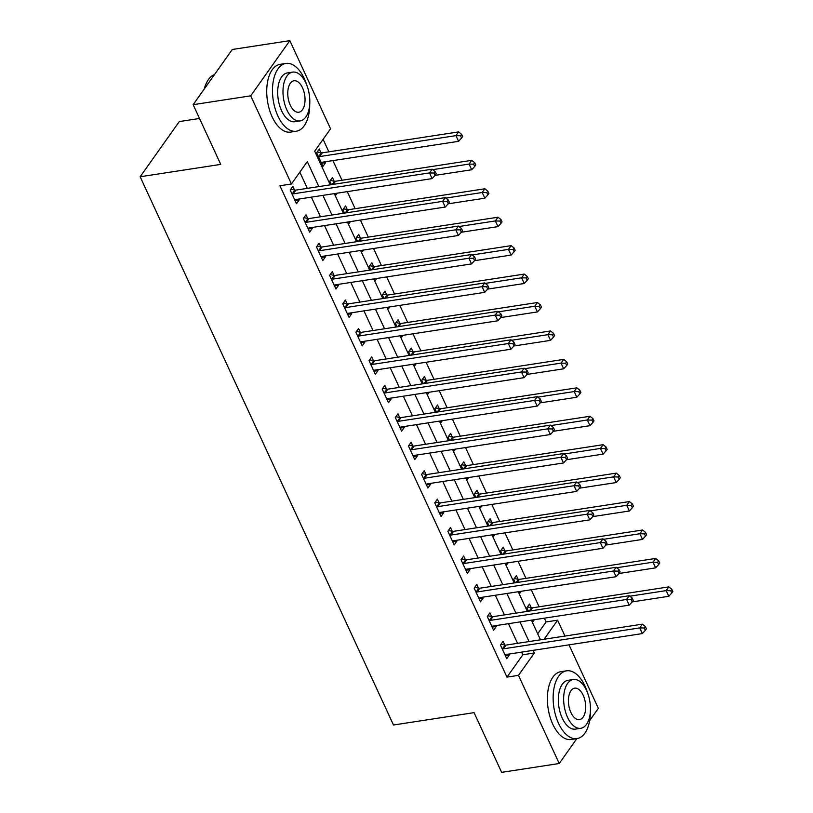 <?xml version="1.0" encoding="UTF-8"?>
<svg xmlns="http://www.w3.org/2000/svg" width="813" height="813" viewBox="0 0 813 813"><rect width="100%" height="100%" fill="white"/><g stroke="black" fill="none" stroke-linecap="round" stroke-linejoin="round"><path stroke-width="1.22" d="M199.52 118.464L179.287 121.574L140.151 176.756L393.482 725.003L474.06 712.635L501.651 772.35L559.212 763.509L518.481 675.359L534.344 652.991L533.125 650.349M140.151 176.756L220.74 164.389L193.148 104.674L232.274 49.491L289.834 40.65L330.566 128.8L314.702 151.177L330.261 184.836M537.698 633.784L546.102 621.945L544.364 618.175M539.1 606.793L531.224 589.74M525.96 578.358L518.084 561.305M512.82 549.923L504.944 532.871M499.68 521.489L491.804 504.436M486.54 493.054L478.664 475.991M473.41 464.619L465.524 447.557M460.27 436.185L452.384 419.122M447.13 407.74L439.244 390.687M433.99 379.305L426.103 362.252M420.849 350.87L412.963 333.818M407.709 322.436L399.823 305.383M394.569 294.001L386.693 276.938M381.429 265.566L373.553 248.504M368.289 237.132L360.413 220.069M355.149 208.687L347.273 191.634M342.009 180.252L332.934 160.608M328.869 151.818L323.096 139.328M546.102 621.945L557.616 620.177L564.954 636.051M569.009 644.841L598.348 708.326L589.659 720.582M320.993 152.732L319.285 149.033L316.643 152.753L322.954 166.411L325.596 162.681L325.19 161.797M334.133 181.167L332.426 177.468L329.783 181.197L331.389 184.663M335.444 193.453L336.084 194.846L337.273 193.169M347.273 209.602L345.566 205.902L342.923 209.632L344.519 213.097M348.584 221.888L349.224 223.28L350.413 221.603M360.413 238.036L358.706 234.337L356.064 238.067L357.659 241.532M361.724 250.323L362.364 251.715L363.553 250.038M373.553 266.471L371.846 262.772L369.204 266.501L370.799 269.967M374.864 278.757L375.504 280.15L376.693 278.483M386.693 294.906L384.986 291.206L382.344 294.936L383.939 298.401M388.004 307.192L388.644 308.584L389.834 306.918M399.833 323.34L398.126 319.641L395.474 323.371L397.079 326.836M401.144 335.627L401.785 337.019L402.974 335.352M412.974 351.785L411.266 348.076L408.614 351.805L410.219 355.281M414.284 364.072L414.925 365.454L416.114 363.787M426.114 380.22L424.396 376.521L421.754 380.25L423.36 383.716M427.425 392.506L428.065 393.899L429.254 392.222M439.254 408.654L437.536 404.955L434.894 408.685L436.5 412.15M440.565 420.941L441.205 422.333L442.384 420.656M452.394 437.089L450.676 433.39L448.034 437.12L449.64 440.585M453.695 449.376L454.345 450.768L455.524 449.091M465.524 465.524L463.817 461.825L461.174 465.554L462.78 469.02M466.835 477.81L467.485 479.203L468.664 477.526M478.664 493.958L476.957 490.259L474.314 493.989L475.92 497.454M479.975 506.245L480.625 507.637L481.804 505.971M491.804 522.393L490.097 518.694L487.454 522.424L489.06 525.889M493.115 534.68L493.755 536.072L494.944 534.405M504.944 550.838L503.237 547.129L500.595 550.858L502.19 554.334M506.255 563.124L506.895 564.507L508.084 562.84M518.084 579.273L516.377 575.574L513.735 579.293L515.33 582.769M519.395 591.559L520.035 592.951L521.224 591.275M531.224 607.707L529.517 604.008L526.875 607.738L528.47 611.203M532.535 619.994L533.176 621.386L534.365 619.709M318.838 186.584L307.304 161.614L291.44 183.982L279.926 185.75L506.966 677.127L522.83 654.76L521.621 652.117M517.556 643.327L508.481 623.683M504.416 614.892L495.341 595.248M491.276 586.458L482.2 566.813M478.135 558.023L469.06 538.379M464.995 529.588L455.92 509.944M451.855 501.154L442.78 481.509M438.715 472.719L429.64 453.065M425.585 444.284L416.5 424.63M412.445 415.839L403.36 396.195M399.305 387.405L390.22 367.761M386.165 358.97L377.09 339.326M373.025 330.535L363.95 310.891M359.885 302.101L350.81 282.457M346.745 273.666L337.669 254.012M333.604 245.231L324.529 225.577M320.464 216.786L311.389 197.142M307.324 188.352L299.834 172.143M294.56 190.018L292.843 186.319L290.2 190.039L296.511 203.697L299.154 199.968L298.747 199.083M307.7 218.453L305.983 214.754L303.34 218.484L309.651 232.132L312.294 228.402L311.887 227.518M320.84 246.888L319.123 243.189L316.481 246.918L322.791 260.567L325.434 256.837L325.027 255.953M333.97 275.322L332.263 271.623L329.621 275.353L335.932 289.001L338.574 285.272L338.167 284.398M347.11 303.757L345.403 300.058L342.761 303.788L349.072 317.436L351.714 313.706L351.307 312.832M360.25 332.192L358.543 328.493L355.901 332.222L362.202 345.871L364.854 342.141L364.448 341.267M373.391 360.626L371.683 356.927L369.041 360.657L375.342 374.305L377.994 370.576L377.588 369.702M386.531 389.071L384.823 385.362L382.181 389.092L388.482 402.74L391.124 399.02L390.728 398.136M399.671 417.506L397.964 413.807L395.321 417.536L401.622 431.185L404.264 427.455L403.858 426.571M412.811 445.941L411.104 442.242L408.461 445.971L414.762 459.619L417.404 455.89L416.998 455.006M425.951 474.375L424.244 470.676L421.591 474.406L427.902 488.054L430.544 484.324L430.138 483.45M439.091 502.81L437.384 499.111L434.731 502.841L441.042 516.489L443.685 512.759L443.278 511.885M452.231 531.245L450.514 527.546L447.872 531.275L454.182 544.923L456.825 541.194L456.418 540.32M465.371 559.679L463.654 555.98L461.012 559.71L467.323 573.358L469.965 569.628L469.558 568.754M478.511 588.124L476.794 584.415L474.152 588.145L480.463 601.793L483.105 598.073L482.698 597.189M491.641 616.559L489.934 612.86L487.292 616.579L493.603 630.238L496.245 626.508L495.839 625.624M504.782 644.994L503.074 641.294L500.432 645.024L506.743 658.672L509.385 654.943L508.979 654.059M193.148 104.674L250.709 95.832L289.834 40.65M576.864 738.621L559.212 763.509M506.966 677.127L518.481 675.359M291.44 183.982L250.709 95.832M529.07 641.569L519.995 621.915M515.93 613.124L506.855 593.48M502.79 584.689L493.715 565.045M489.65 556.255L480.574 536.61M476.509 527.82L467.434 508.176M463.369 499.385L454.294 479.741M450.229 470.951L441.154 451.296M437.089 442.516L428.014 422.862M423.949 414.071L414.874 394.427M410.809 385.636L401.734 365.992M397.679 357.202L388.594 337.558M384.539 328.767L375.454 309.123M371.399 300.332L362.313 280.688M358.259 271.898L349.184 252.254M345.119 243.463L336.043 223.809M331.978 215.018L322.903 195.374M544.08 639.262L557.616 620.177M334.316 193.626L343.391 213.27M347.456 222.061L356.531 241.705M360.596 250.495L369.671 270.14M373.736 278.93L382.811 298.574M386.876 307.365L395.951 327.019M400.016 335.799L409.091 355.454M413.156 364.244L422.232 383.888M426.297 392.679L435.372 412.323M439.437 421.114L448.512 440.758M452.567 449.548L461.652 469.192M465.707 477.983L474.792 497.627M478.847 506.418L487.932 526.062M491.987 534.852L501.062 554.507M505.127 563.297L514.202 582.941M518.267 591.732L527.342 611.376M531.407 620.167L540.482 639.811M522.83 654.76L534.344 652.991M295.078 200.587L299.154 199.968M321.511 163.301L325.596 162.681M308.218 229.022L312.294 228.402M321.359 257.457L325.434 256.837M334.499 285.902L338.574 285.272M347.629 314.336L351.714 313.706M360.769 342.771L364.854 342.141M373.909 371.206L377.994 370.576M387.049 399.64L391.124 399.02M400.189 428.075L404.264 427.455M413.329 456.51L417.404 455.89M426.469 484.955L430.544 484.324M439.609 513.389L443.685 512.759M452.75 541.824L456.825 541.194M465.89 570.259L469.965 569.628M479.03 598.693L483.105 598.073M492.17 627.128L496.245 626.508M505.31 655.563L509.385 654.943M291.918 193.748L292.253 193.819A2.744 2.043 -144.7 0 0 293.198 193.85L429.498 172.915L432.12 178.606L295.82 199.531A2.744 2.043 -144.7 0 0 295.038 199.835L294.804 199.988M290.78 189.236L294.906 190.09A2.744 2.043 -144.7 0 0 295.841 190.12L432.14 169.195L429.498 172.915L434.071 173.047L435.118 175.323L436.185 173.83L435.128 171.553L434.071 173.047M435.128 171.553L432.14 169.195M432.12 178.606L435.118 175.323M321.237 162.702L321.481 162.549A2.744 2.043 35.3 0 1 322.263 162.244L458.562 141.32L455.941 135.629L458.583 131.909L322.273 152.834A2.744 2.043 35.3 0 1 321.338 152.803L317.212 151.95M460.514 135.761L461.56 138.037L462.617 136.543L461.571 134.267L460.514 135.761L455.941 135.629L319.631 156.563A2.744 2.043 35.3 0 1 318.696 156.533L318.35 156.462M461.56 138.037L458.562 141.32M458.583 131.909L461.571 134.267M305.048 222.183L305.393 222.254A2.744 2.043 -144.7 0 0 306.328 222.284L442.638 201.36L445.26 207.041L308.96 227.975A2.744 2.043 -144.7 0 0 308.178 228.27L307.944 228.433M303.92 217.671L308.046 218.524A2.744 2.043 -144.7 0 0 308.981 218.555L445.28 197.63L442.638 201.36L447.211 201.482L448.258 203.758L449.315 202.264L448.268 199.988L447.211 201.482M448.268 199.988L445.28 197.63M445.26 207.041L448.258 203.758M318.188 250.617L318.533 250.689A2.744 2.043 -144.7 0 0 319.468 250.719L455.778 229.794L458.4 235.475L322.1 256.41A2.744 2.043 -144.7 0 0 321.318 256.705L321.074 256.867M317.05 246.105L321.186 246.959A2.744 2.043 -144.7 0 0 322.121 246.989L458.42 226.065L455.778 229.794L460.351 229.916L461.398 232.193L462.455 230.699L461.408 228.433L460.351 229.916M461.408 228.433L458.42 226.065M458.4 235.475L461.398 232.193M331.328 279.052L331.674 279.123A2.744 2.043 -144.7 0 0 332.608 279.154L468.918 258.229L471.54 263.91L335.241 284.845A2.744 2.043 -144.7 0 0 334.458 285.139L334.214 285.302M330.19 274.54L334.316 275.394A2.744 2.043 -144.7 0 0 335.251 275.424L471.56 254.499L468.918 258.229L473.491 258.351L474.538 260.627L475.595 259.144L474.548 256.867L473.491 258.351M474.548 256.867L471.56 254.499M471.54 263.91L474.538 260.627M435.067 175.384L471.703 169.754L469.071 164.074L471.723 160.344L335.413 181.269A2.744 2.043 35.3 0 1 334.478 181.238L330.352 180.384M473.654 164.196L474.701 166.472L475.757 164.978L474.711 162.702L473.654 164.196L469.071 164.074L432.719 169.653M474.701 166.472L471.703 169.754M471.723 160.344L474.711 162.702M448.207 203.819L484.843 198.189L482.211 192.508L484.863 188.779L348.553 209.703A2.744 2.043 35.3 0 1 347.618 209.673L343.493 208.819M486.794 192.63L487.841 194.907L488.898 193.413L487.851 191.146L486.794 192.63L482.211 192.508L445.859 198.087M487.841 194.907L484.843 198.189M484.863 188.779L487.851 191.146M461.347 232.254L497.983 226.624L495.351 220.943L497.993 217.213L361.694 238.138A2.744 2.043 35.3 0 1 360.759 238.107L356.633 237.254M499.924 221.065L500.981 223.341L502.038 221.858L500.991 219.581L499.924 221.065L495.351 220.943L458.999 226.522M500.981 223.341L497.983 226.624M497.993 217.213L500.991 219.581M344.468 307.487L344.814 307.558A2.744 2.043 -144.7 0 0 345.749 307.588L482.058 286.664L484.68 292.355L348.381 313.279A2.744 2.043 -144.7 0 0 347.598 313.574L347.354 313.737M343.33 302.975L347.456 303.828A2.744 2.043 -144.7 0 0 348.391 303.859L484.7 282.934L482.058 286.664L486.631 286.796L487.678 289.062L488.735 287.578L487.688 285.302L486.631 286.796M487.688 285.302L484.7 282.934M484.68 292.355L487.678 289.062M474.487 260.688L511.123 255.069L508.491 249.378L511.133 245.648L374.834 266.573A2.744 2.043 35.3 0 1 373.899 266.542L369.773 265.688M513.064 249.51L514.121 251.776L515.178 250.292L514.121 248.016L513.064 249.51L508.491 249.378L472.14 254.957M514.121 251.776L511.123 255.069M511.133 245.648L514.121 248.016M204.175 89.115A33.465 17.673 -98.7 0 1 206.045 83.871A33.465 17.673 -98.7 0 1 206.207 83.526M214.469 74.603A34.288 18.11 81.3 0 0 206.37 83.17A34.288 18.11 81.3 0 0 204.388 88.82M306.897 85.395A34.288 18.11 81.3 0 0 304.326 78.678A34.288 18.11 81.3 0 0 285.902 63.434A34.288 18.11 81.3 0 0 277.883 115.964A34.288 18.11 81.3 0 0 296.308 131.218A34.288 18.11 81.3 0 0 309.743 103.962M285.902 63.434L280.139 64.318A34.288 18.11 81.3 0 0 272.131 116.848A34.288 18.11 81.3 0 0 290.556 132.102L296.308 131.218M300.149 120.913L294.855 121.726A24.685 13.038 -98.7 0 1 281.583 110.751A24.685 13.038 -98.7 0 1 287.355 72.926L292.65 72.113A24.685 13.038 81.3 0 0 286.877 109.938A24.685 13.038 81.3 0 0 300.149 120.913A24.685 13.038 81.3 0 0 305.922 83.089A24.685 13.038 81.3 0 0 292.65 72.113M290.261 105.162A15.914 8.404 81.3 0 0 298.818 112.235A15.914 8.404 81.3 0 0 302.538 87.865A15.914 8.404 81.3 0 0 293.981 80.782A15.914 8.404 81.3 0 0 290.261 105.162M587.545 692.798A34.288 18.11 81.3 0 0 584.984 686.07A34.288 18.11 81.3 0 0 566.559 670.827A34.288 18.11 81.3 0 0 558.541 723.357A34.288 18.11 81.3 0 0 576.966 738.611A34.288 18.11 81.3 0 0 590.401 711.355M566.559 670.827L560.797 671.711A34.288 18.11 81.3 0 0 552.779 724.241A34.288 18.11 81.3 0 0 571.204 739.495L576.966 738.611M580.797 728.306L575.502 729.119A24.685 13.038 -98.7 0 1 562.24 718.143A24.685 13.038 -98.7 0 1 568.013 680.318L573.307 679.505A24.685 13.038 81.3 0 0 567.535 717.33A24.685 13.038 81.3 0 0 580.797 728.306A24.685 13.038 81.3 0 0 586.569 690.481A24.685 13.038 81.3 0 0 573.307 679.505M570.919 712.554A15.914 8.404 81.3 0 0 579.466 719.627A15.914 8.404 81.3 0 0 583.185 695.257A15.914 8.404 81.3 0 0 574.639 688.184A15.914 8.404 81.3 0 0 570.919 712.554M357.608 335.921L357.954 335.993A2.744 2.043 -144.7 0 0 358.889 336.023L495.198 315.098L497.82 320.789L361.521 341.714A2.744 2.043 -144.7 0 0 360.738 342.009L360.494 342.171M356.47 331.419L360.596 332.263A2.744 2.043 -144.7 0 0 361.531 332.304L497.841 311.369L495.198 315.098L499.771 315.231L500.818 317.507L501.875 316.013L500.828 313.737L499.771 315.231M500.828 313.737L497.841 311.369M497.82 320.789L500.818 317.507M487.627 289.123L524.263 283.503L521.631 277.812L524.273 274.083L387.974 295.017A2.744 2.043 35.3 0 1 387.039 294.977L382.913 294.133M526.204 277.944L527.261 280.221L528.318 278.727L527.261 276.45L526.204 277.944L521.631 277.812L485.28 283.391M527.261 280.221L524.263 283.503M524.273 274.083L527.261 276.45M370.748 364.356L371.094 364.427A2.744 2.043 -144.7 0 0 372.029 364.468L508.328 343.533L510.96 349.224L374.661 370.149A2.744 2.043 -144.7 0 0 373.878 370.443L373.634 370.606M369.61 359.854L373.736 360.698A2.744 2.043 -144.7 0 0 374.671 360.738L510.981 339.804L508.328 343.533L512.912 343.665L513.958 345.942L515.015 344.448L513.968 342.171L512.912 343.665M513.968 342.171L510.981 339.804M510.96 349.224L513.958 345.942M500.767 317.558L537.403 311.938L534.771 306.247L537.413 302.517L401.114 323.452A2.744 2.043 35.3 0 1 400.179 323.411L396.053 322.568M539.344 306.379L540.401 308.655L541.458 307.162L540.401 304.885L539.344 306.379L534.771 306.247L498.42 311.836M540.401 308.655L537.403 311.938M537.413 302.517L540.401 304.885M383.888 392.801L384.234 392.872A2.744 2.043 -144.7 0 0 385.169 392.903L521.468 371.968L524.1 377.659L387.801 398.583A2.744 2.043 -144.7 0 0 387.008 398.888L386.775 399.041M382.75 388.289L386.876 389.142A2.744 2.043 -144.7 0 0 387.811 389.173L524.121 368.248L521.468 371.968L526.052 372.1L527.098 374.376L528.155 372.882L527.109 370.606L526.052 372.1M527.109 370.606L524.121 368.248M524.1 377.659L527.098 374.376M513.907 346.003L550.543 340.373L547.911 334.682L550.553 330.962L414.254 351.887A2.744 2.043 35.3 0 1 413.319 351.856L409.193 351.003M552.484 334.814L553.541 337.09L554.598 335.596L553.541 333.32L552.484 334.814L547.911 334.682L511.56 340.271M553.541 337.09L550.543 340.373M550.553 330.962L553.541 333.32M397.029 421.236L397.374 421.307A2.744 2.043 -144.7 0 0 398.309 421.337L534.608 400.413L537.241 406.094L400.941 427.018A2.744 2.043 -144.7 0 0 400.148 427.323L399.915 427.475M395.89 416.723L400.016 417.577A2.744 2.043 -144.7 0 0 400.951 417.608L537.251 396.683L534.608 400.413L539.182 400.535L540.239 402.811L541.295 401.317L540.239 399.041L539.182 400.535M540.239 399.041L537.251 396.683M537.241 406.094L540.239 402.811M527.048 374.437L563.683 368.807L561.051 363.126L563.694 359.397L427.394 380.321A2.744 2.043 35.3 0 1 426.459 380.291L422.333 379.437M565.624 363.248L566.681 365.525L567.738 364.031L566.681 361.755L565.624 363.248L561.051 363.126L524.7 368.706M566.681 365.525L563.683 368.807M563.694 359.397L566.681 361.755M410.169 449.67L410.514 449.741A2.744 2.043 -144.7 0 0 411.449 449.772L547.749 428.847L550.381 434.528L414.071 455.463A2.744 2.043 -144.7 0 0 413.289 455.758L413.055 455.92M409.03 445.158L413.156 446.012A2.744 2.043 -144.7 0 0 414.091 446.042L550.391 425.118L547.749 428.847L552.322 428.969L553.379 431.246L554.436 429.752L553.379 427.486L552.322 428.969M553.379 427.486L550.391 425.118M550.381 434.528L553.379 431.246M540.188 402.872L576.813 397.242L574.191 391.561L576.834 387.831L440.534 408.756A2.744 2.043 35.3 0 1 439.599 408.726L435.473 407.872M578.765 391.683L579.811 393.959L580.868 392.466L579.821 390.199L578.765 391.683L574.191 391.561L537.84 397.14M579.811 393.959L576.813 397.242M576.834 387.831L579.821 390.199M423.309 478.105L423.654 478.176A2.744 2.043 -144.7 0 0 424.589 478.207L560.889 457.282L563.521 462.963L427.211 483.898A2.744 2.043 -144.7 0 0 426.429 484.192L426.195 484.355M422.171 473.593L426.297 474.446A2.744 2.043 -144.7 0 0 427.232 474.477L563.531 453.552L560.889 457.282L565.462 457.404L566.519 459.68L567.576 458.197L566.519 455.92L565.462 457.404M566.519 455.92L563.531 453.552M563.521 462.963L566.519 459.68M553.318 431.307L589.953 425.677L587.332 419.996L589.974 416.266L453.674 437.191A2.744 2.043 35.3 0 1 452.739 437.16L448.603 436.307M591.905 420.118L592.951 422.394L594.008 420.91L592.962 418.634L591.905 420.118L587.332 419.996L550.98 425.575M592.951 422.394L589.953 425.677M589.974 416.266L592.962 418.634M436.449 506.54L436.794 506.611A2.744 2.043 -144.7 0 0 437.729 506.641L574.029 485.717L576.661 491.408L440.351 512.332A2.744 2.043 -144.7 0 0 439.569 512.627L439.335 512.79M435.311 502.028L439.437 502.881A2.744 2.043 -144.7 0 0 440.372 502.912L576.671 481.987L574.029 485.717L578.602 485.849L579.659 488.115L580.716 486.631L579.659 484.355L578.602 485.849M579.659 484.355L576.671 481.987M576.661 491.408L579.659 488.115M566.458 459.741L603.094 454.121L600.472 448.43L603.114 444.701L466.804 465.625A2.744 2.043 35.3 0 1 465.869 465.595L461.743 464.741M605.045 448.563L606.091 450.829L607.148 449.345L606.102 447.069L605.045 448.563L600.472 448.43L564.11 454.01M606.091 450.829L603.094 454.121M603.114 444.701L606.102 447.069M449.589 534.974L449.935 535.045A2.744 2.043 -144.7 0 0 450.869 535.076L587.169 514.151L589.801 519.842L453.491 540.767A2.744 2.043 -144.7 0 0 452.709 541.062L452.475 541.224M448.451 530.472L452.577 531.316A2.744 2.043 -144.7 0 0 453.512 531.346L589.811 510.422L587.169 514.151L591.742 514.283L592.799 516.56L593.856 515.066L592.799 512.79L591.742 514.283M592.799 512.79L589.811 510.422M589.801 519.842L592.799 516.56M579.598 488.176L616.234 482.556L613.612 476.865L616.254 473.136L479.944 494.07A2.744 2.043 35.3 0 1 479.009 494.03L474.883 493.186M618.185 476.997L619.232 479.274L620.289 477.78L619.242 475.503L618.185 476.997L613.612 476.865L577.25 482.444M619.232 479.274L616.234 482.556M616.254 473.136L619.242 475.503M462.719 563.409L463.064 563.48A2.744 2.043 -144.7 0 0 464.01 563.521L600.309 542.586L602.931 548.277L466.632 569.202A2.744 2.043 -144.7 0 0 465.849 569.496L465.615 569.659M461.591 558.907L465.717 559.75A2.744 2.043 -144.7 0 0 466.652 559.791L602.951 538.856L600.309 542.586L604.882 542.718L605.929 544.995L606.996 543.501L605.939 541.224L604.882 542.718M605.939 541.224L602.951 538.856M602.931 548.277L605.929 544.995M592.738 516.611L629.374 510.991L626.752 505.3L629.394 501.57L493.085 522.505A2.744 2.043 35.3 0 1 492.15 522.464L488.024 521.621M631.325 505.432L632.372 507.708L633.429 506.214L632.382 503.938L631.325 505.432L626.752 505.3L590.39 510.879M632.372 507.708L629.374 510.991M629.394 501.57L632.382 503.938M475.859 591.844L476.205 591.915A2.744 2.043 -144.7 0 0 477.14 591.955L613.449 571.021L616.071 576.712L479.772 597.636A2.744 2.043 -144.7 0 0 478.989 597.931L478.745 598.094M474.731 587.342L478.857 588.195A2.744 2.043 -144.7 0 0 479.792 588.226L616.091 567.291L613.449 571.021L618.022 571.153L619.069 573.429L620.126 571.935L619.079 569.659L618.022 571.153M619.079 569.659L616.091 567.291M616.071 576.712L619.069 573.429M605.878 545.045L642.514 539.426L639.882 533.735L642.534 530.005L506.225 550.94A2.744 2.043 35.3 0 1 505.29 550.909L501.164 550.055M644.465 533.867L645.512 536.143L646.569 534.649L645.522 532.373L644.465 533.867L639.882 533.735L603.531 539.324M645.512 536.143L642.514 539.426M642.534 530.005L645.522 532.373M488.999 620.289L489.345 620.36A2.744 2.043 -144.7 0 0 490.28 620.39L626.589 599.466L629.211 605.146L492.912 626.071A2.744 2.043 -144.7 0 0 492.129 626.376L491.885 626.528M487.861 615.776L491.987 616.63A2.744 2.043 -144.7 0 0 492.932 616.66L629.232 595.736L626.589 599.466L631.162 599.588L632.209 601.864L633.266 600.37L632.219 598.094L631.162 599.588M632.219 598.094L629.232 595.736M629.211 605.146L632.209 601.864M619.018 573.49L655.654 567.86L653.022 562.179L655.674 558.45L519.365 579.374A2.744 2.043 35.3 0 1 518.43 579.344L514.304 578.49M657.605 562.301L658.652 564.578L659.709 563.084L658.662 560.807L657.605 562.301L653.022 562.179L616.671 567.759M658.652 564.578L655.654 567.86M655.674 558.45L658.662 560.807M502.139 648.723L502.485 648.794A2.744 2.043 -144.7 0 0 503.42 648.825L639.729 627.9L642.351 633.581L506.052 654.516A2.744 2.043 -144.7 0 0 505.269 654.811L505.025 654.973M501.001 644.211L505.127 645.065A2.744 2.043 -144.7 0 0 506.062 645.095L642.372 624.171L639.729 627.9L644.303 628.022L645.349 630.299L646.406 628.805L645.359 626.528L644.303 628.022M645.359 626.528L642.372 624.171M642.351 633.581L645.349 630.299M632.158 601.925L668.794 596.295L666.162 590.614L668.804 586.884L532.505 607.809A2.744 2.043 35.3 0 1 531.57 607.778L527.444 606.925M670.735 590.736L671.792 593.012L672.849 591.518L671.802 589.242L670.735 590.736L666.162 590.614L629.811 596.193M671.792 593.012L668.794 596.295M668.804 586.884L671.802 589.242M292.253 193.819L294.906 190.09M293.198 193.85L295.841 190.12M322.273 152.834L319.631 156.563M321.338 152.803L318.696 156.533M305.393 222.254L308.046 218.524M306.328 222.284L308.981 218.555M318.533 250.689L321.186 246.959M319.468 250.719L322.121 246.989M331.674 279.123L334.316 275.394M332.608 279.154L335.251 275.424M335.413 181.269L333.208 184.378M334.478 181.238L332.131 184.541M348.553 209.703L346.348 212.813M347.618 209.673L345.271 212.986M361.694 238.138L359.488 241.258M360.759 238.107L358.411 241.42M344.814 307.558L347.456 303.828M345.749 307.588L348.391 303.859M374.834 266.573L372.628 269.692M373.899 266.542L371.551 269.855M357.954 335.993L360.596 332.263M358.889 336.023L361.531 332.304M387.974 295.017L385.769 298.127M387.039 294.977L384.691 298.29M371.094 364.427L373.736 360.698M372.029 364.468L374.671 360.738M401.114 323.452L398.909 326.562M400.179 323.411L397.831 326.724M384.234 392.872L386.876 389.142M385.169 392.903L387.811 389.173M414.254 351.887L412.049 354.996M413.319 351.856L410.971 355.159M397.374 421.307L400.016 417.577M398.309 421.337L400.951 417.608M427.394 380.321L425.189 383.431M426.459 380.291L424.112 383.594M410.514 449.741L413.156 446.012M411.449 449.772L414.091 446.042M440.534 408.756L438.329 411.866M439.599 408.726L437.252 412.039M423.654 478.176L426.297 474.446M424.589 478.207L427.232 474.477M453.674 437.191L451.459 440.3M452.739 437.16L450.392 440.473M436.794 506.611L439.437 502.881M437.729 506.641L440.372 502.912M466.804 465.625L464.599 468.745M465.869 465.595L463.532 468.908M449.935 535.045L452.577 531.316M450.869 535.076L453.512 531.346M479.944 494.07L477.739 497.18M479.009 494.03L476.662 497.343M463.064 563.48L465.717 559.75M464.01 563.521L466.652 559.791M493.085 522.505L490.879 525.615M492.15 522.464L489.802 525.777M476.205 591.915L478.857 588.195M477.14 591.955L479.792 588.226M506.225 550.94L504.019 554.049M505.29 550.909L502.942 554.212M489.345 620.36L491.987 616.63M490.28 620.39L492.932 616.66M519.365 579.374L517.159 582.484M518.43 579.344L516.082 582.647M502.485 648.794L505.127 645.065M503.42 648.825L506.062 645.095M532.505 607.809L530.3 610.919M531.57 607.778L529.222 611.091M206.045 83.871L206.37 83.17"/></g></svg>
